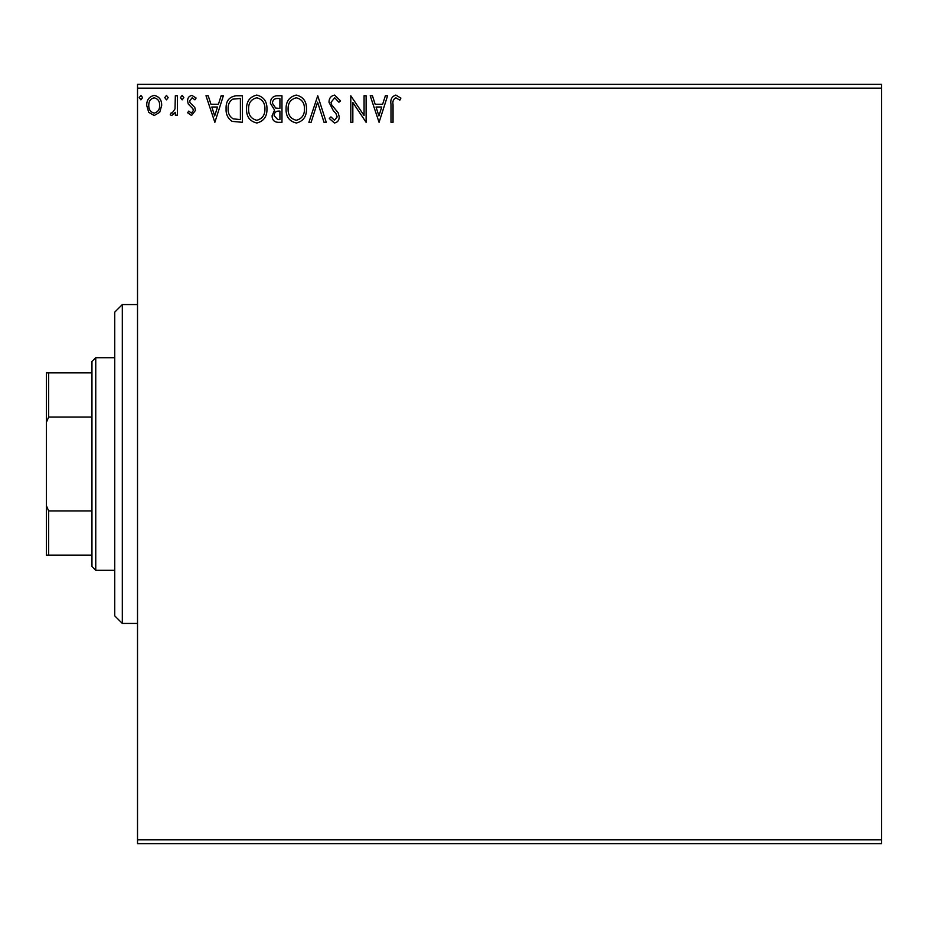 <?xml version="1.0" encoding="UTF-8"?>
<svg xmlns="http://www.w3.org/2000/svg" width="928" height="928" viewBox="0 0 928 928"><rect width="100%" height="100%" fill="white"/><g stroke="black" fill="none" stroke-linecap="round" stroke-linejoin="round"><path stroke-width="1.39" d="M159.72 112.3L154.199 115.513L148.7 112.311L146.717 105.409C146.659 99.899 149.153 96.57 154.199 95.41C159.256 96.558 161.75 99.899 161.704 105.409L159.72 112.3M177.376 95.758L177.376 115.176L175.334 115.176L175.334 112.311L171.773 115.513L170.218 114.852L171.193 112.787L172.109 113.123L175.009 108.947L175.334 95.758L177.376 95.758M191.539 115.513L187.595 112.752L188.79 111.082L191.412 113.123L193.384 110.513L192.896 108.75L188.268 104.029L187.595 101.024C187.572 97.904 189.01 96.025 191.91 95.41L196.11 98.043L194.938 99.841L192.131 97.8L189.637 100.92L190.124 102.776L194.776 107.428L195.437 110.42L191.539 115.513M236.269 95.758L242.452 95.758L242.452 122.322L232.104 121.371C227.789 118.378 225.782 114.156 226.096 108.704C225.794 101.036 229.181 96.721 236.269 95.758M281.973 95.758L281.973 122.322L278.214 122.322C274.166 122.125 272.124 119.932 272.09 115.745L274.584 110.084L270.384 103.298C270.408 98.913 272.507 96.396 276.66 95.758L281.973 95.758M317.747 95.758L326.262 122.322L324.034 122.322L317.573 102.173L311.112 122.322L308.885 122.322L317.747 95.758M364.078 95.758L366.119 95.758L366.119 122.322L352.837 102.509L352.837 122.322L350.796 122.322L350.796 95.758L364.078 115.524L364.078 95.758M393.043 104.644L393.043 122.322L390.99 122.322L390.99 104.377C390.178 99.563 391.79 96.454 395.85 95.074L400.873 98.136L399.84 100.178L395.873 97.8C393.368 99.11 392.416 101.396 393.043 104.644M137.518 88.16L137.518 84.367L881.6 84.367L881.6 88.16L137.518 88.16L137.518 839.84L881.6 839.84L881.6 843.633L137.518 843.633L137.518 839.84M881.6 88.16L881.6 839.84M379.065 122.322L370.214 95.758L372.441 95.758L375.167 104.272L382.626 104.272L385.364 95.758L387.591 95.758L379.065 122.322M334.602 95.074L340.564 100.874L338.906 102.231L334.741 97.8L331.029 102.3L331.702 104.91L338.163 112.764L339.207 116.812C339.242 120.257 337.664 122.322 334.463 123.006L329.324 118.506L330.925 116.882L334.486 120.28L337.166 116.916L335.924 113.483L333.407 110.838L328.988 102.266C329.022 98.275 330.89 95.886 334.602 95.074M306.495 108.924C306.646 116.499 303.282 121.197 296.403 123.006C289.374 121.371 285.928 116.719 286.056 109.052C285.928 101.465 289.327 96.802 296.252 95.074C303.178 96.744 306.6 101.361 306.495 108.924M266.974 108.924C267.125 116.499 263.761 121.197 256.882 123.006C249.852 121.371 246.407 116.719 246.535 109.052C246.407 101.465 249.806 96.802 256.731 95.074C263.656 96.744 267.078 101.361 266.974 108.924M214.855 122.322L205.993 95.758L208.22 95.758L210.946 104.272L218.416 104.272L221.142 95.758L223.37 95.758L214.855 122.322M183.848 97.626L182.143 99.841L180.438 97.626L182.143 95.41L183.848 97.626M168.177 97.626L166.472 99.841L164.766 97.626L166.472 95.41L168.177 97.626M142.622 97.626L140.917 99.841L139.212 97.626L140.917 95.41L142.622 97.626M376.037 106.998L378.902 115.919L381.756 106.998L376.037 106.998M288.098 109.052C288.005 115.142 290.742 118.877 296.31 120.28C301.867 118.807 304.581 115.026 304.454 108.936C304.558 102.892 301.844 99.18 296.31 97.8C290.708 99.168 287.97 102.927 288.098 109.052M277.808 119.596L279.92 119.596L279.92 111.082L278.887 111.082C275.825 111.058 274.236 112.601 274.131 115.698L277.808 119.596M278.887 108.356L279.92 108.356L279.92 98.484L277.588 98.484C274.34 98.426 272.623 100.038 272.426 103.298L275.639 108.042L278.887 108.356M248.576 109.052C248.484 115.142 251.221 118.877 256.789 120.28C262.346 118.807 265.06 115.026 264.932 108.936C265.037 102.892 262.322 99.18 256.789 97.8C251.186 99.168 248.449 102.927 248.576 109.052M240.398 119.596L240.398 98.484L232.742 99.157C229.413 101.372 227.882 104.551 228.137 108.715C227.87 113.181 229.552 116.568 233.183 118.854L240.398 119.596M211.828 106.998L214.681 115.919L217.535 106.998L211.828 106.998M148.758 105.398C148.666 109.516 150.487 112.091 154.21 113.123C157.934 112.102 159.744 109.516 159.662 105.398C159.755 101.28 157.934 98.751 154.21 97.8C150.475 98.751 148.666 101.28 148.758 105.398M122.322 623.442L114.736 615.856L114.736 312.144L122.322 304.558L122.322 623.442L137.518 623.442M95.758 570.302L91.953 566.498L91.953 361.502L95.758 357.698L95.758 570.302L114.736 570.302M95.758 357.698L114.736 357.698M91.953 555.118L46.4 555.118L46.4 372.882L48.674 372.882L48.674 417.043L46.4 422.252M46.4 505.748L48.674 510.957L48.674 555.118M91.953 510.957L48.674 510.957M91.953 417.043L48.674 417.043M91.953 372.882L48.674 372.882M122.322 304.558L137.518 304.558"/></g></svg>

